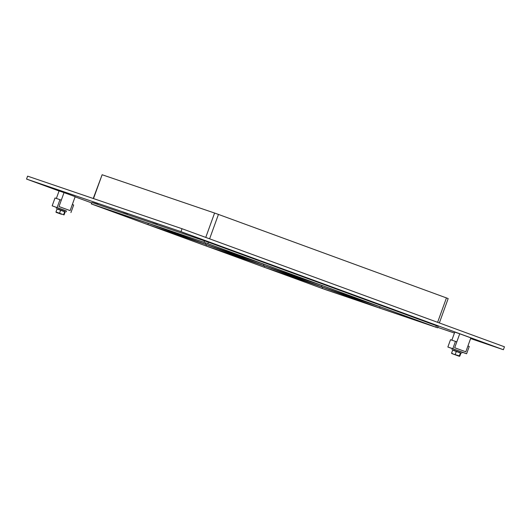 <?xml version="1.0" encoding="UTF-8"?>
<svg xmlns="http://www.w3.org/2000/svg" width="531" height="531" viewBox="0 0 531 531"><rect width="100%" height="100%" fill="white"/><g stroke="black" fill="none" stroke-linecap="round" stroke-linejoin="round"><path stroke-width="0.8" d="M491.407 345.409L496.299 347.188L491.407 345.409M152.656 222.117L157.554 223.896L152.656 222.117M122.96 212.008L127.858 213.787L122.96 212.008M93.257 201.893L98.155 203.678L93.257 201.893M63.561 191.784L68.459 193.563L63.561 191.784M414.14 317.113L419.039 318.892L414.14 317.113M336.88 288.818L341.778 290.603L336.88 288.818M259.619 260.522L264.518 262.307L259.619 260.522M182.359 232.226L187.251 234.012L182.359 232.226M33.865 181.668L38.756 183.454L33.865 181.668M205.988 245.899L261.026 264.637L207.369 244.983L152.324 226.246L205.988 245.899L206.433 244.665M263.403 265.447L318.447 284.185L264.783 264.538L209.745 245.793L263.403 265.447L263.847 264.219M147.87 224.613L94.213 204.966L149.251 223.704L202.915 243.357L147.87 224.613L148.315 223.385M205.291 244.167L260.329 262.905L206.672 243.251L151.627 224.513L205.291 244.167L205.736 242.932M265.48 266.27L210.435 247.526L264.099 267.179L319.138 285.917L265.48 266.27M322.901 285.817L267.856 267.08L321.514 286.727L376.559 305.471L322.901 285.817M437.597 327.806L438.128 326.346L436.389 325.695L435.858 327.156L437.345 327.727L324.886 289.441L93.025 204.561L91.286 203.904L92.069 202.523L91.286 203.904M435.858 327.156L207.86 243.656L208.391 242.196L92.069 202.523M204.528 240.815L203.997 242.275L207.86 243.656M203.997 242.275L91.538 203.984M377.256 307.203L322.211 288.459L268.553 268.812L323.591 287.55L377.256 307.203M325.968 288.36L379.632 308.013L434.67 326.751L381.012 307.097L325.968 288.36M321.959 285.499L321.514 286.727M439.349 322.954L448.177 298.568L446.445 297.918L437.61 322.317M93.496 198.581L102.125 174.745L93.244 198.494M102.125 174.745L214.584 213.037L205.762 237.41M209.612 238.824L218.447 214.418L214.584 213.037M218.447 214.418L446.445 297.918M264.099 267.179L264.544 265.951M380.077 306.779L379.632 308.013M322.211 288.459L322.656 287.231M59.06 190.974L26.55 179.073L27.605 176.146L182.04 228.728L504.45 346.796L503.395 349.723L470.605 338.559M91.651 202.908L75.103 196.848M454.436 333.05L437.756 327.375M26.55 179.073L180.985 231.649L503.395 349.723M436.389 325.695L208.391 242.196M180.985 231.649L182.04 228.728M70.928 212.573L73.67 204.999L72.335 204.508L70.119 210.621L58.987 206.546L61.304 200.147L55.018 197.97L52.171 205.829L66.402 211.033M59.97 199.656L57.122 207.515M56.664 207.475L52.171 205.829M469.265 346.451L467.93 345.96L465.813 351.807L454.682 347.732L456.799 341.884L455.459 341.393L452.817 348.701L466.616 353.759L469.265 346.451M462.089 352.219L466.616 353.759M452.352 348.661L447.865 347.015L452.817 348.701M447.865 347.015L450.514 339.707L455.459 341.393M64.782 211.504L57.594 208.902M56.326 208.411L56.678 207.435L62.572 209.526L66.421 210.966L66.07 211.942M460.477 352.69L453.288 350.088M452.014 349.597L452.366 348.621L458.26 350.712L462.116 352.153L461.764 353.128M57.507 209.148L64.789 211.477L63.601 214.703L64.065 214.916L65.14 211.949L60.627 210.256L57.043 208.988L55.974 211.949L64.065 214.916M56.439 212.161L55.974 211.949M59.552 213.223L60.627 210.256M61.463 214.265L56.087 212.354L61.463 214.265M459.368 355.87L459.501 356.334L457.908 355.79L451.728 353.527L451.615 353.069L453.321 354.071L459.368 355.87L460.423 352.949L460.895 353.161L459.839 356.082M460.423 352.949L456.308 351.442L455.253 354.363M456.308 351.442L452.671 350.148L451.615 353.069L451.722 353.52L453.295 354.058M459.474 356.321L457.204 355.471M453.321 354.071L457.164 355.458M453.195 350.334L460.384 352.936M470.858 337.869L465.813 351.807L454.682 347.732L459.727 333.793L470.858 337.869M459.727 333.793L454.775 332.107L451.861 340.165M75.163 196.682L70.119 210.621L58.987 206.546L64.032 192.607L75.163 196.682M64.032 192.607L59.08 190.921L56.366 198.428"/></g></svg>
